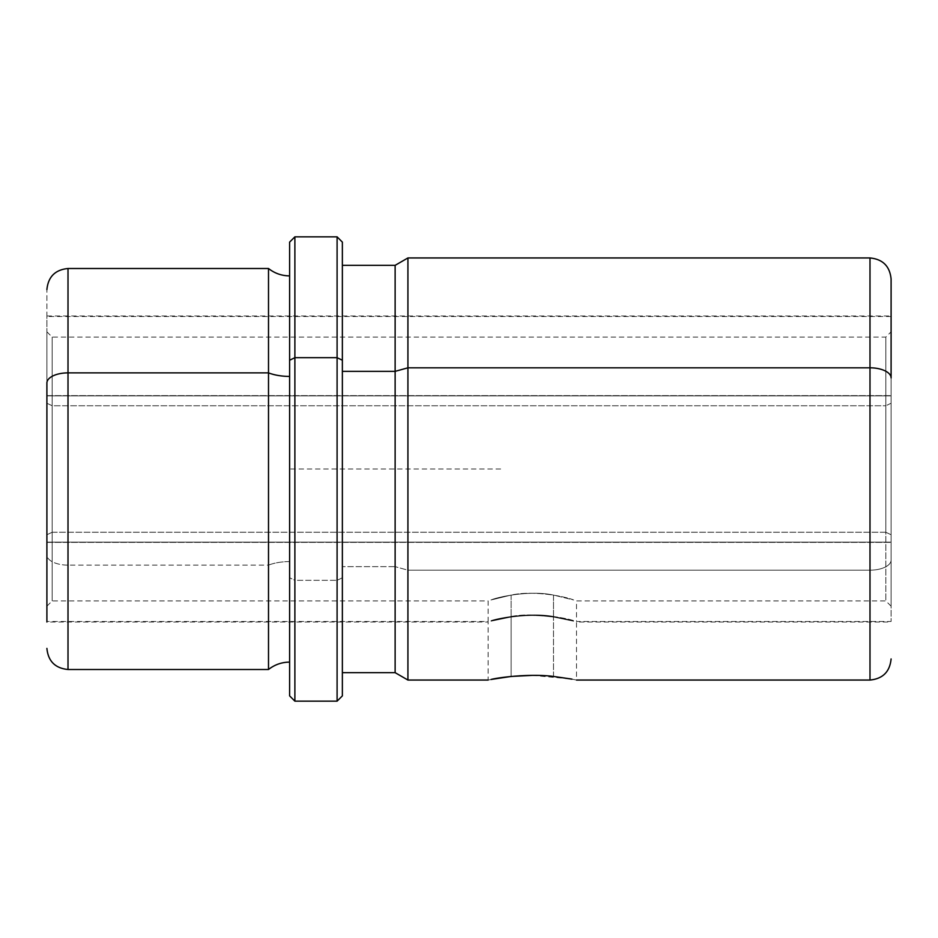 <?xml version="1.0" encoding="UTF-8"?>
<svg xmlns="http://www.w3.org/2000/svg" width="938" height="938" viewBox="0 0 938 938"><rect width="100%" height="100%" fill="white"/><g stroke="black" fill="none" stroke-linecap="round" stroke-linejoin="round"><path stroke-width="0.7" stroke-dasharray="4.69 3.52" d="M553.502 676.45L553.502 617.016C531.131 612.819 499.403 618.189 491.031 621.191L511.128 617.016L511.128 676.45L488.123 680.05L511.128 676.45L511.128 617.016L491.031 621.191C499.403 618.189 531.131 612.819 553.502 617.016L573.599 621.191C565.227 618.189 533.499 612.819 511.128 617.016C533.499 612.819 565.227 618.189 573.599 621.191L553.502 617.016L553.502 676.45L573.54 679.452C565.039 677.248 533.405 673.484 511.128 676.45M891.1 542.363L891.1 395.637L46.9 395.637L46.9 622.011L46.9 542.363L891.1 542.363L46.9 542.363L46.9 315.989L46.9 395.637L891.1 395.637L891.1 315.989L891.1 542.363M46.9 555.003L46.9 289.842L46.9 555.003A21.105 10.119 180 0 0 68.005 565.122L68.005 268.502L68.005 565.122A21.105 10.119 0 0 1 46.9 555.003L46.9 622.011L46.9 555.003M46.9 542.363L46.9 334.725L46.9 542.363M68.005 669.498L68.005 565.122L268.502 565.122L268.502 268.502L268.502 565.122L68.005 565.122L68.005 669.498M268.502 669.498L268.502 565.122A33.838 16.227 0 0 1 289.608 561.581L289.608 275.889L289.608 561.581A33.838 16.227 180 0 0 268.502 565.122L268.502 669.498M289.608 662.111L289.608 360.227M289.608 561.581L289.608 276.147L289.608 561.581M500.658 469L289.608 469L289.608 242.121L289.608 577.773L294.884 580.305L294.884 701.155L294.884 580.305L289.608 577.773L289.608 695.879L289.608 469L289.608 680.05M294.884 580.305L294.884 236.845L294.884 580.305L337.094 580.305L294.884 580.305M337.094 701.155L337.094 236.845L337.094 701.155M342.37 695.879L342.37 577.773L337.094 580.305L342.37 577.773L342.37 242.121M342.37 360.227L342.37 672.663M395.133 672.663L395.133 566.646L342.37 566.646L395.133 566.646L395.133 265.337L395.133 672.663M46.9 315.989L891.1 315.989L891.1 560.068A21.105 10.119 0 0 1 869.995 570.187L407.924 570.187L407.924 680.05L407.924 570.187L395.133 566.646L407.924 570.187L407.924 257.95L407.924 570.187L869.995 570.187L869.995 257.95L869.995 570.187A21.105 10.119 180 0 0 891.1 560.068L891.1 279.055M869.995 570.187L869.995 680.05L869.995 570.187M532.315 675.372L570.972 678.96M489.601 679.745L488.123 680.05L488.123 622.011L46.9 622.011M571.922 679.135L576.507 680.05L576.507 622.011L891.1 622.011M511.128 595.079L511.128 616.465L491.031 620.663C499.403 617.65 531.131 612.256 553.502 616.465L553.502 595.079C531.049 590.119 499.239 596.509 490.984 599.98L511.128 595.079C533.581 590.119 565.391 596.509 573.646 599.98L553.502 595.079L553.502 616.465L573.599 620.663C565.227 617.65 533.499 612.256 511.128 616.465L511.128 595.079L490.984 599.98C499.239 596.509 531.049 590.119 553.502 595.079L573.646 599.98C565.391 596.509 533.581 590.119 511.128 595.079M885.824 532.245L885.824 405.755L52.176 405.755L52.176 600.906L52.176 532.245L885.824 532.245L885.824 337.094L885.824 405.755L891.1 403.234L891.1 589.392L891.1 331.818L891.1 534.766L885.824 532.245L891.1 534.766L891.1 606.183L891.1 403.234L885.824 405.755L885.824 600.906L885.824 532.245L52.176 532.245L52.176 600.906L52.176 405.755L46.9 403.234L46.9 606.183L46.9 534.766L52.176 532.245L46.9 534.766L46.9 331.818L46.9 403.234L52.176 405.755L52.176 337.094L52.176 532.245L52.176 337.094L52.176 405.755L885.824 405.755L885.824 337.094L885.824 532.245M46.9 542.105L46.9 335.183L46.9 602.817L46.9 542.105L891.1 542.105L891.1 316.516L891.1 395.895L46.9 395.895L46.9 621.484L46.9 395.895L891.1 395.895L891.1 335.183L891.1 621.484L891.1 542.105L46.9 542.105M46.9 403.234L46.9 589.392L46.9 403.234M511.128 616.465C533.499 612.256 565.227 617.65 573.599 620.663L553.502 616.465C531.131 612.256 499.403 617.65 491.031 620.663L511.128 616.465M46.9 606.183L52.176 600.906L488.123 600.906L488.123 621.484L46.9 621.484M891.1 606.183L885.824 600.906L576.507 600.906L576.507 621.484L891.1 621.484M46.9 331.818L52.176 337.094L885.824 337.094L891.1 331.818M891.1 316.516L46.9 316.516"/><path stroke-width="1.41" d="M511.128 676.45L491.09 679.452C499.591 677.248 531.225 673.484 553.502 676.45C531.225 673.484 499.591 677.248 491.09 679.452L511.128 676.45L532.315 675.372M46.9 382.997L46.9 622.011L46.9 382.997A21.105 10.119 0 0 1 68.005 372.878A21.105 10.119 180 0 0 46.9 382.997M289.608 275.889C281.74 275.819 274.705 273.357 268.502 268.502L268.502 372.878L268.502 268.502L68.005 268.502L68.005 669.498L68.005 268.502C55.19 269.757 48.155 276.792 46.9 289.608M268.502 372.878L68.005 372.878L268.502 372.878L268.502 669.498L268.502 372.878A33.838 16.227 180 0 0 289.608 376.419A33.838 16.227 0 0 1 268.502 372.878M289.608 360.227L289.608 242.121L294.884 236.845L337.094 236.845L342.37 242.121L342.37 360.227L337.094 357.695L342.37 360.227L342.37 695.879L337.094 701.155L337.094 236.845L337.094 357.695L294.884 357.695L337.094 357.695L337.094 701.155L294.884 701.155L294.884 236.845L294.884 357.695L289.608 360.227L294.884 357.695L294.884 701.155L289.608 695.879L289.608 360.227L289.608 662.111C281.74 662.181 274.705 664.643 268.502 669.498L68.005 669.498C55.19 668.243 48.155 661.208 46.9 648.393M342.37 265.337L395.133 265.337L407.924 257.95L869.995 257.95C882.81 259.205 889.845 266.24 891.1 279.055L891.1 377.932A21.105 10.119 180 0 0 869.995 367.813L869.995 257.95L869.995 367.813L407.924 367.813L407.924 257.95L407.924 367.813L395.133 371.354L407.924 367.813L407.924 680.05L395.133 672.663L395.133 265.337L395.133 371.354L342.37 371.354L395.133 371.354L395.133 672.663L342.37 672.663L342.37 360.227M488.123 680.05L407.924 680.05L407.924 367.813L869.995 367.813L869.995 680.05L869.995 367.813A21.105 10.119 0 0 1 891.1 377.932L891.1 315.989M570.972 678.96L553.502 676.45L571.922 679.135M289.608 695.879L289.608 242.121M576.507 680.05L869.995 680.05C882.81 678.795 889.845 671.76 891.1 658.945"/></g></svg>
